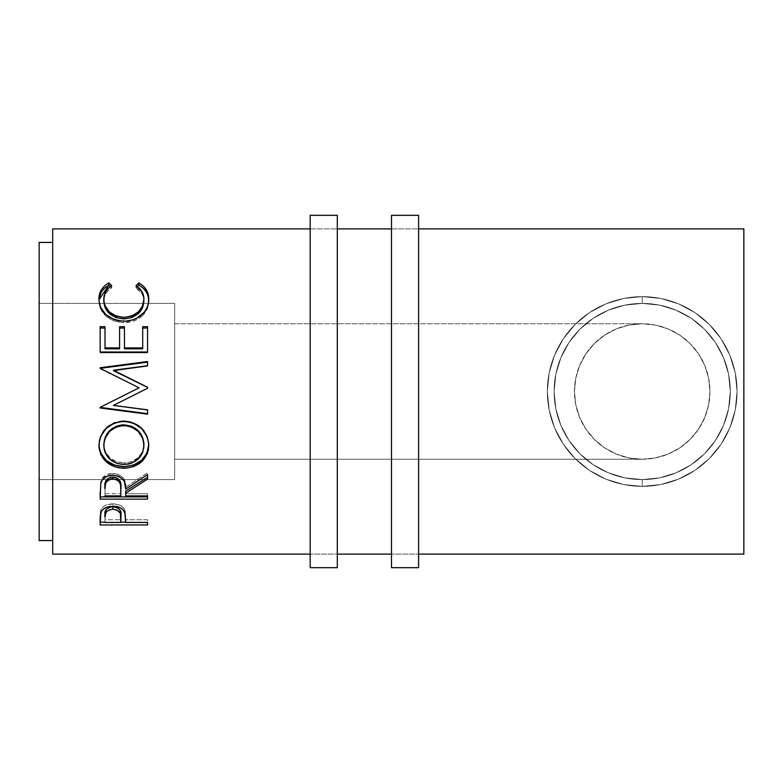 <?xml version="1.0" encoding="UTF-8"?>
<svg xmlns="http://www.w3.org/2000/svg" width="783" height="783" viewBox="0 0 783 783"><rect width="100%" height="100%" fill="white"/><g stroke="black" fill="none" stroke-linecap="round" stroke-linejoin="round"><path stroke-width="0.59" stroke-dasharray="3.92 2.94" d="M337.297 228.881L337.297 554.119L310.185 554.119L310.185 228.881L337.297 228.881L310.185 228.881L310.185 554.119L337.297 554.119L337.297 228.881L337.297 232.003L337.297 228.881L310.185 228.881L310.185 391.5L310.185 215.325L310.185 567.675L310.185 228.881L337.297 228.881M337.297 215.325L337.297 567.675L337.297 215.325M337.297 554.119L337.297 423.231L337.297 554.119L310.185 554.119L337.297 554.119M418.602 228.881L418.602 554.119L391.5 554.119L391.5 228.881L418.602 228.881L391.5 228.881L391.5 554.119L418.602 554.119L418.602 228.881L418.602 232.003L418.602 228.881L391.5 228.881L391.5 391.5L391.5 215.325L391.5 567.675L391.5 228.881L418.602 228.881M418.602 215.325L418.602 567.675L418.602 215.325M418.602 554.119L418.602 423.231L418.602 554.119L391.5 554.119L418.602 554.119M642.207 323.741A67.759 67.759 0 0 0 574.448 391.5A67.759 67.759 0 0 0 642.207 459.259L628.994 457.957L616.28 454.101L604.564 447.837L594.297 439.41L585.87 429.143L579.606 417.427L575.75 404.723L574.448 391.5L575.75 378.277L579.606 365.573L585.87 353.857L594.297 343.59L604.564 335.163L616.28 328.899L628.994 325.043L642.207 323.741L628.994 325.043L616.28 328.899L604.564 335.163L594.297 343.59L585.87 353.857L579.606 365.573L575.75 378.277L574.448 391.5L575.75 404.723L579.606 417.427L585.87 429.143L594.297 439.41L604.564 447.837L616.28 454.101L628.994 457.957L642.207 459.259L174.668 459.259L174.668 323.741L642.207 323.741L655.43 325.043L668.144 328.899L679.859 335.163L690.126 343.59L698.553 353.857L704.808 365.573L708.664 378.277L709.966 391.5L708.664 404.723L704.808 417.427L698.553 429.143L690.126 439.41L679.859 447.837L668.144 454.101L655.43 457.957L642.207 459.259L628.994 457.957L616.28 454.101L604.564 447.837L594.297 439.41L585.87 429.143L579.606 417.427L575.75 404.723L574.448 391.5L575.75 378.277L579.606 365.573L585.87 353.857L594.297 343.59L604.564 335.163L616.28 328.899L628.994 325.043L642.207 323.741L174.668 323.741L174.668 479.587L39.15 479.587L39.15 303.413L143.406 303.413L39.15 303.413L39.15 479.587L39.15 242.427L39.15 540.573L39.15 305.106L39.15 479.587L174.668 479.587L174.668 303.413L174.668 479.587L174.668 323.741L174.668 459.259L642.207 459.259L655.43 457.957L668.144 454.101L679.859 447.837L690.126 439.41L698.553 429.143L704.808 417.427L708.664 404.723L709.966 391.5L708.664 378.277L704.808 365.573L698.553 353.857L690.126 343.59L679.859 335.163L668.144 328.899L655.43 325.043L642.207 323.741L655.43 325.043L668.144 328.899L679.859 335.163L690.126 343.59L698.553 353.857L704.808 365.573L708.664 378.277L709.966 391.5L708.664 404.723L704.808 417.427L698.553 429.143L690.126 439.41L679.859 447.837L668.144 454.101L655.43 457.957L642.207 459.259A67.759 67.759 0 0 0 709.966 391.5A67.759 67.759 0 0 0 642.207 323.741M642.207 479.587A88.088 88.088 0 0 0 730.294 391.5A88.088 88.088 0 0 0 642.207 303.413A88.088 88.088 0 0 1 730.294 391.5A88.088 88.088 0 0 1 642.207 479.587A88.088 88.088 0 0 0 730.294 391.5A88.088 88.088 0 0 0 642.207 303.413L642.207 296.64A94.86 94.86 0 0 1 737.077 391.5A94.86 94.86 0 0 1 642.207 486.36L642.207 479.587A88.088 88.088 0 0 0 730.294 391.5A88.088 88.088 0 0 0 642.207 303.413A88.088 88.088 0 0 1 730.294 391.5A88.088 88.088 0 0 1 642.207 479.587A88.088 88.088 0 0 0 730.294 391.5A88.088 88.088 0 0 0 642.207 303.413L642.207 296.64A94.86 94.86 0 0 1 737.077 391.5A94.86 94.86 0 0 1 642.207 486.36L642.207 479.587A88.088 88.088 0 0 0 730.294 391.5A88.088 88.088 0 0 0 642.207 303.413A88.088 88.088 0 0 1 730.294 391.5A88.088 88.088 0 0 1 642.207 479.587A88.088 88.088 0 0 0 730.294 391.5A88.088 88.088 0 0 0 642.207 303.413L642.207 296.64A94.86 94.86 0 0 1 737.077 391.5A94.86 94.86 0 0 1 642.207 486.36L642.207 479.587A88.088 88.088 0 0 0 730.294 391.5A88.088 88.088 0 0 0 642.207 303.413A88.088 88.088 0 0 1 730.294 391.5A88.088 88.088 0 0 1 642.207 479.587A88.088 88.088 0 0 0 730.294 391.5A88.088 88.088 0 0 0 642.207 303.413L642.207 296.64A94.86 94.86 0 0 1 737.077 391.5A94.86 94.86 0 0 1 642.207 486.36L642.207 479.587A88.088 88.088 0 0 0 730.294 391.5A88.088 88.088 0 0 0 642.207 303.413A88.088 88.088 0 0 1 730.294 391.5A88.088 88.088 0 0 1 642.207 479.587A88.088 88.088 0 0 0 730.294 391.5A88.088 88.088 0 0 0 642.207 303.413L642.207 296.64A94.86 94.86 0 0 1 737.077 391.5A94.86 94.86 0 0 1 642.207 486.36L642.207 479.587A88.088 88.088 0 0 0 730.294 391.5A88.088 88.088 0 0 0 642.207 303.413L659.687 305.164L676.326 310.283L691.36 318.397L704.455 329.163L715.27 342.288L723.394 357.322L728.542 374L730.294 391.431L728.542 409L723.394 425.688L715.212 440.79L704.367 453.915L691.262 464.671L676.248 472.746L659.629 477.845L642.207 479.587L624.687 477.826L608.088 472.707L593.054 464.593L579.958 453.817L569.182 440.751L561.019 425.678L555.891 409.059L554.119 391.608L555.871 374.059L560.99 357.41L569.153 342.288L579.988 329.154L593.025 318.417L608.078 310.293L624.58 305.194L642.207 303.413A88.088 88.088 0 0 0 554.119 391.5A88.088 88.088 0 0 0 642.207 479.587L659.629 477.845L676.248 472.746L691.262 464.671L704.367 453.915L715.212 440.79L723.394 425.688L728.542 409L730.294 391.431L728.542 374L723.394 357.322L715.27 342.288L704.455 329.163L691.36 318.397L676.326 310.283L659.687 305.164L642.207 303.413L624.58 305.194L608.078 310.293L593.025 318.417L579.988 329.154L569.153 342.288L560.99 357.41L555.871 374.059L554.119 391.608L555.891 409.059L561.019 425.678L569.182 440.751L579.958 453.817L593.054 464.593L608.088 472.707L624.687 477.826L642.207 479.587L659.394 477.894L675.925 472.883L691.154 464.74L704.494 453.788L715.456 440.438L723.59 425.208L728.601 408.687L730.294 391.5L728.601 374.313L723.59 357.792L715.456 342.562L704.494 329.212L691.154 318.26L675.925 310.117L659.394 305.106L642.207 303.413L625.03 305.106L608.499 310.117L593.269 318.26L579.919 329.212L568.967 342.562L560.824 357.792L555.813 374.313L554.119 391.5L555.813 408.687L560.824 425.208L568.967 440.438L579.919 453.788L593.269 464.74L608.499 472.883L625.03 477.894L642.207 479.587L642.207 486.36L623.708 484.54L605.905 479.147L589.511 470.377L575.133 458.574L563.339 444.206L554.57 427.802L549.167 410.008L547.346 391.5L549.167 372.992L554.57 355.198L563.339 338.794L575.133 324.426L589.511 312.623L605.905 303.853L623.708 298.46L642.207 296.64L660.715 298.46L678.509 303.853L694.913 312.623L709.29 324.426L721.084 338.794L729.854 355.198L735.247 372.992L737.077 391.5L735.247 410.008L729.854 427.802L721.084 444.206L709.29 458.574L694.913 470.377L678.509 479.147L660.715 484.54L642.207 486.36A94.86 94.86 0 0 1 547.346 391.5A94.86 94.86 0 0 1 642.207 296.64L642.207 303.413A88.088 88.088 0 0 0 554.119 391.5A88.088 88.088 0 0 0 642.207 479.587A88.088 88.088 0 0 1 554.119 391.5A88.088 88.088 0 0 1 642.207 303.413A88.088 88.088 0 0 0 554.119 391.5A88.088 88.088 0 0 0 642.207 479.587L659.394 477.894L675.925 472.883L691.154 464.74L704.494 453.788L715.456 440.438L723.59 425.208L728.601 408.687L730.294 391.5L728.601 374.313L723.59 357.792L715.456 342.562L704.494 329.212L691.154 318.26L675.925 310.117L659.394 305.106L642.207 303.413L625.03 305.106L608.499 310.117L593.269 318.26L579.919 329.212L568.967 342.562L560.824 357.792L555.813 374.313L554.119 391.5L555.813 408.687L560.824 425.208L568.967 440.438L579.919 453.788L593.269 464.74L608.499 472.883L625.03 477.894L642.207 479.587L642.207 486.36L623.708 484.54L605.905 479.147L589.511 470.377L575.133 458.574L563.339 444.206L554.57 427.802L549.167 410.008L547.346 391.5L549.167 372.992L554.57 355.198L563.339 338.794L575.133 324.426L589.511 312.623L605.905 303.853L623.708 298.46L642.207 296.64L660.715 298.46L678.509 303.853L694.913 312.623L709.29 324.426L721.084 338.794L729.854 355.198L735.247 372.992L737.077 391.5L735.247 410.008L729.854 427.802L721.084 444.206L709.29 458.574L694.913 470.377L678.509 479.147L660.715 484.54L642.207 486.36A94.86 94.86 0 0 1 547.346 391.5A94.86 94.86 0 0 1 642.207 296.64L642.207 303.413A88.088 88.088 0 0 0 554.119 391.5A88.088 88.088 0 0 0 642.207 479.587A88.088 88.088 0 0 1 554.119 391.5A88.088 88.088 0 0 1 642.207 303.413A88.088 88.088 0 0 0 554.119 391.5A88.088 88.088 0 0 0 642.207 479.587L659.394 477.894L675.925 472.883L691.154 464.74L704.494 453.788L715.456 440.438L723.59 425.208L728.601 408.687L730.294 391.5L728.601 374.313L723.59 357.792L715.456 342.562L704.494 329.212L691.154 318.26L675.925 310.117L659.394 305.106L642.207 303.413L625.03 305.106L608.499 310.117L593.269 318.26L579.919 329.212L568.967 342.562L560.824 357.792L555.813 374.313L554.119 391.5L555.813 408.687L560.824 425.208L568.967 440.438L579.919 453.788L593.269 464.74L608.499 472.883L625.03 477.894L642.207 479.587L642.207 486.36L623.708 484.54L605.905 479.147L589.511 470.377L575.133 458.574L563.339 444.206L554.57 427.802L549.167 410.008L547.346 391.5L549.167 372.992L554.57 355.198L563.339 338.794L575.133 324.426L589.511 312.623L605.905 303.853L623.708 298.46L642.207 296.64L660.715 298.46L678.509 303.853L694.913 312.623L709.29 324.426L721.084 338.794L729.854 355.198L735.247 372.992L737.077 391.5L735.247 410.008L729.854 427.802L721.084 444.206L709.29 458.574L694.913 470.377L678.509 479.147L660.715 484.54L642.207 486.36A94.86 94.86 0 0 1 547.346 391.5A94.86 94.86 0 0 1 642.207 296.64L642.207 303.413A88.088 88.088 0 0 0 554.119 391.5A88.088 88.088 0 0 0 642.207 479.587A88.088 88.088 0 0 1 554.119 391.5A88.088 88.088 0 0 1 642.207 303.413A88.088 88.088 0 0 0 554.119 391.5A88.088 88.088 0 0 0 642.207 479.587L659.394 477.894L675.925 472.883L691.154 464.74L704.494 453.788L715.456 440.438L723.59 425.208L728.601 408.687L730.294 391.5L728.601 374.313L723.59 357.792L715.456 342.562L704.494 329.212L691.154 318.26L675.925 310.117L659.394 305.106L642.207 303.413L625.03 305.106L608.499 310.117L593.269 318.26L579.919 329.212L568.967 342.562L560.824 357.792L555.813 374.313L554.119 391.5L555.813 408.687L560.824 425.208L568.967 440.438L579.919 453.788L593.269 464.74L608.499 472.883L625.03 477.894L642.207 479.587L642.207 486.36L623.708 484.54L605.905 479.147L589.511 470.377L575.133 458.574L563.339 444.206L554.57 427.802L549.167 410.008L547.346 391.5L549.167 372.992L554.57 355.198L563.339 338.794L575.133 324.426L589.511 312.623L605.905 303.853L623.708 298.46L642.207 296.64L660.715 298.46L678.509 303.853L694.913 312.623L709.29 324.426L721.084 338.794L729.854 355.198L735.247 372.992L737.077 391.5L735.247 410.008L729.854 427.802L721.084 444.206L709.29 458.574L694.913 470.377L678.509 479.147L660.715 484.54L642.207 486.36A94.86 94.86 0 0 1 547.346 391.5A94.86 94.86 0 0 1 642.207 296.64L642.207 303.413A88.088 88.088 0 0 0 554.119 391.5A88.088 88.088 0 0 0 642.207 479.587A88.088 88.088 0 0 1 554.119 391.5A88.088 88.088 0 0 1 642.207 303.413A88.088 88.088 0 0 0 554.119 391.5A88.088 88.088 0 0 0 642.207 479.587L642.207 486.36A94.86 94.86 0 0 1 547.346 391.5A94.86 94.86 0 0 1 642.207 296.64L642.207 303.413A88.088 88.088 0 0 0 554.119 391.5A88.088 88.088 0 0 0 642.207 479.587L659.394 477.894L675.925 472.883L691.154 464.74L704.494 453.788L715.456 440.438L723.59 425.208L728.601 408.687L730.294 391.5L728.601 374.313L723.59 357.792L715.456 342.562L704.494 329.212L691.154 318.26L675.925 310.117L659.394 305.106L642.207 303.413L625.03 305.106L608.499 310.117L593.269 318.26L579.919 329.212L568.967 342.562L560.824 357.792L555.813 374.313L554.119 391.5L555.813 408.687L560.824 425.208L568.967 440.438L579.919 453.788L593.269 464.74L608.499 472.883L625.03 477.894L642.207 479.587L659.394 477.894L675.925 472.883L691.154 464.74L704.494 453.788L715.456 440.438L723.59 425.208L728.601 408.687L730.294 391.5L728.601 374.313L723.59 357.792L715.456 342.562L704.494 329.212L691.154 318.26L675.925 310.117L659.394 305.106L642.207 303.413L625.03 305.106L608.499 310.117L593.269 318.26L579.919 329.212L568.967 342.562L560.824 357.792L555.813 374.313L554.119 391.5L555.813 408.687L560.824 425.208L568.967 440.438L579.919 453.788L593.269 464.74L608.499 472.883L625.03 477.894L642.207 479.587A88.088 88.088 0 0 1 554.119 391.5A88.088 88.088 0 0 1 642.207 303.413A88.088 88.088 0 0 0 554.119 391.5A88.088 88.088 0 0 0 642.207 479.587M143.416 303.413L174.668 303.413L143.416 303.413M52.706 540.573L52.706 242.427L52.706 540.573M52.706 554.119L52.706 228.881L52.706 554.119M743.85 228.881L743.85 554.119L743.85 228.881M52.706 242.427L52.706 362.421L52.706 242.427M111.685 285.697L111.685 287.899C106.39 291.207 103.757 295.671 103.787 301.269L104.247 297.374L105.725 293.723L108.25 290.513L111.685 287.899L111.685 285.697M143.915 301.034L143.886 300.222L143.915 301.034C143.857 295.563 141.224 291.178 136.007 287.899L136.007 285.697L136.007 287.899L137.319 286.617L136.007 287.899L141.909 293.635L143.436 297.207L143.915 301.034M148.76 300.134L148.78 301.015C148.946 307.357 146.176 312.818 140.49 317.389L140.49 315.813L140.49 317.389C135.606 320.942 129.968 322.694 123.577 322.655L123.577 321.187L123.577 322.655C108.22 321.147 99.999 313.944 98.922 301.054L98.942 299.938M110.344 286.598L111.685 287.899L110.344 286.598M99.05 298.675L99.314 305.076L100.567 309.05L105.832 316.117L113.907 321.02L123.577 322.655L132.591 321.382L138.679 318.622L142.467 315.745L147.625 308.003L148.75 299.82M100.136 326.717L100.136 328.067L100.136 326.717M105 347.906L105 326.717M119.593 348.817L119.593 326.717L119.593 348.817M124.458 347.906L124.458 326.717M142.702 326.717L142.702 347.906M147.566 352.027L147.566 326.717M100.136 328.067L100.136 352.849L147.566 352.849L100.136 352.849L100.136 352.027M147.566 388.251L141.106 391.5L147.566 388.319L147.566 387.291M147.566 365.739L147.566 366.278L113.437 370.682L147.566 366.278L147.566 361.531M100.136 367.736L100.136 368.235L100.136 367.736M100.136 368.353L139.051 387.888L100.136 368.832L100.136 368.235M100.136 407.366L131.71 391.5L100.136 407.033L100.136 407.63M147.566 414.187L147.566 409.94M113.359 405.134L147.566 409.548L113.359 405.134M123.831 421.391L123.831 420.765C139.061 422.174 147.38 430.004 148.78 444.255L146.979 435.319L141.498 427.684L133.413 422.477L126.278 420.863L123.831 420.765L123.831 421.391M98.932 445.253L98.922 444.607C100.136 430.161 108.445 422.213 123.831 420.765L114.161 422.497L106.028 427.782L100.645 435.573L99.324 440.036L98.932 445.253M142.486 437.071L142.8 437.873M103.875 446.261L103.787 444.411C104.893 455.804 111.636 461.99 124.037 462.949L116.207 461.618L109.63 457.615L105.304 451.585L103.875 446.261M126.034 462.87L124.037 462.949C136.311 461.931 142.937 455.755 143.915 444.411L142.526 451.546L138.239 457.536L131.798 461.598L126.034 462.87M124.037 464.466L124.037 462.949L124.037 464.466M100.136 491.841L100.782 481.261C102.485 476.27 106.498 473.637 112.821 473.372L112.821 475.115L112.821 473.372C122.001 474.635 126.288 479.186 125.672 487.036L125.672 489.072L125.672 487.036L147.566 472.863L147.566 474.596M147.566 479.079L147.566 472.863L125.672 487.036L124.409 479.94L123.068 477.738L118.634 474.459L112.821 473.372L106.782 474.557L102.319 478.11L100.782 481.261L100.136 496.892M125.672 493.231L125.672 491.107L125.672 493.73L147.566 493.73L147.566 495.903M125.672 495.903L125.672 493.73L147.566 493.73L147.566 499.133M106.136 480.38L107.3 478.981M105 493.73L105 486.909L105 493.73L120.807 493.73L105 493.73L105 495.903L105 493.73M120.876 487.065L120.807 493.73L120.876 487.065M114.905 477.16L116.843 477.865M120.807 495.903L120.807 493.73L120.807 495.903M100.136 519.432L100.85 509.968C102.671 506.043 106.674 503.998 112.86 503.841L112.86 506.229L112.86 503.841C119.212 504.007 123.225 506.131 124.898 510.213L125.672 520.45M125.672 522.486L125.672 519.755L147.566 519.755L147.566 522.486M147.566 524.962L147.566 522.183L125.672 522.183L147.566 522.183L147.566 519.755L125.672 519.755L125.202 511.319L123.371 507.658L120.651 505.534L114.044 503.87L106.928 504.732L103.699 506.405L101.496 508.696L100.381 512.043L100.136 522.183M120.817 522.183L105 522.183L120.817 522.183M105 519.755L105 514.539L105 519.755L120.807 519.755L105 519.755L105 522.486L105 519.755M120.915 514.774L120.807 519.755L120.915 514.774M120.807 522.486L120.807 519.755L120.807 522.486M174.668 303.413L174.668 374.313L174.668 303.413M642.207 296.64L660.715 298.46L678.509 303.853L694.913 312.623L709.29 324.426L721.084 338.794L729.854 355.198L735.247 372.992L737.077 391.5L735.247 410.008L729.854 427.802L721.084 444.206L709.29 458.574L694.913 470.377L678.509 479.147L660.715 484.54L642.207 486.36L623.708 484.54L605.905 479.147L589.511 470.377L575.133 458.574L563.339 444.206L554.57 427.802L549.167 410.008L547.346 391.5L549.167 372.992L554.57 355.198L563.339 338.794L575.133 324.426L589.511 312.623L605.905 303.853L623.708 298.46L642.207 296.64"/><path stroke-width="1.17" d="M310.185 567.675L337.297 567.675L337.297 215.325L310.185 215.325L310.185 567.675L310.185 215.325L337.297 215.325L337.297 567.675L310.185 567.675M391.5 567.675L418.602 567.675L418.602 215.325L391.5 215.325L391.5 567.675L391.5 215.325L418.602 215.325L418.602 567.675L391.5 567.675M39.15 540.573L52.706 540.573L39.15 540.573L39.15 242.427L39.15 540.573M52.706 242.427L39.15 242.427L52.706 242.427M52.706 554.119L310.185 554.119L52.706 554.119L52.706 228.881L310.185 228.881L52.706 228.881L52.706 554.119M337.297 554.119L391.5 554.119L337.297 554.119M418.602 554.119L743.85 554.119L743.85 228.881L418.602 228.881L743.85 228.881L743.85 554.119L418.602 554.119M391.5 228.881L337.297 228.881L391.5 228.881M107.662 283.573L108.837 282.898L111.685 285.697L108.25 288.369L105.725 291.648L104.247 295.377L103.865 301.024L105.206 306.006L109.414 311.928L115.992 316.009L123.9 317.369L131.867 315.989L138.434 311.81L142.623 305.83L143.915 299.106L143.436 295.201L141.909 291.55L136.007 285.697L138.836 282.898L143.142 285.971L146.313 289.837L148.643 296.659L148.33 303.638L146.852 308.12L144.199 312.27L136.751 318.172L132.591 319.895L125.867 321.108L118.644 320.785L113.907 319.523L105.832 314.512L100.567 307.288L99.314 303.236L98.952 297.912L99.5 294.32L101.35 289.847L104.511 285.961L107.662 283.573M147.566 352.027L100.136 352.027L100.136 326.717L105 326.717L105 347.906L119.593 347.906L119.593 326.717L124.458 326.717L124.458 347.906L142.702 347.906L142.702 326.717L147.566 326.717L147.566 352.027L147.566 326.717L142.702 326.717L142.702 347.906L124.458 347.906L124.458 348.817L142.702 348.817L142.702 347.906L142.702 348.817L124.458 348.817L124.458 326.717L119.593 326.717L119.593 347.906L105 347.906L105 348.817L119.593 348.817L119.593 347.906L119.593 348.817L105 348.817L105 326.717L100.136 326.717L100.136 352.027L147.566 352.027L147.566 326.717M147.566 387.291L113.437 370.232L147.566 387.291L147.566 388.251L113.359 405.428L147.566 409.94L147.566 414.187L100.136 407.972L100.136 407.366L139.051 387.81L100.136 368.353L100.136 367.736L147.566 361.531L147.566 365.739L113.437 370.232L147.566 387.291L147.566 388.251L147.566 387.379L113.437 370.682L147.566 365.739L147.566 361.531L147.566 365.739M99.03 448.033L99.324 441.064L100.645 436.513L106.028 428.555L114.161 423.163L121.355 421.489L128.725 421.812L133.443 423.153L141.527 428.477L146.979 436.258L148.672 443.061L148.359 449.951L147.028 454.316L141.645 461.706L133.609 466.619L126.503 468.146L119.192 467.852L114.494 466.648L106.312 461.95L100.821 454.629L99.03 448.033M147.566 499.133L100.136 499.133L100.782 483.17L102.319 479.95L106.782 476.328L112.821 475.115L118.634 476.221L123.068 479.568L124.409 481.819L125.672 489.072L147.566 474.596L147.566 479.079L125.672 493.231L125.672 495.903L147.566 495.903L147.566 499.133L147.566 495.903L125.672 495.903L125.672 493.231L147.566 479.079L147.566 474.596L125.672 489.072C126.288 481.065 122.011 476.407 112.821 475.115C106.488 475.398 102.475 478.08 100.782 483.17L100.136 499.133L147.566 499.133L147.566 495.903M147.566 524.962L100.136 524.962L100.253 515.938L101.496 511.182L103.699 508.852L106.928 507.139L112.86 506.229L116.97 506.621L120.651 507.961L123.371 510.125L125.172 513.746L125.672 522.486L147.566 522.486L147.566 524.962L147.566 522.486L125.672 522.486L124.898 512.738C123.195 508.559 119.182 506.386 112.86 506.229C106.674 506.395 102.671 508.48 100.85 512.483L100.136 524.962L147.566 524.962L147.566 522.486M103.787 301.269L103.787 299.351C103.777 293.615 106.41 289.064 111.685 285.697L108.837 282.898C102.181 286.744 98.873 292.157 98.922 299.135C99.979 312.26 108.201 319.621 123.577 321.187C129.968 321.236 135.606 319.444 140.49 315.813C146.186 311.125 148.956 305.546 148.78 299.086C148.79 292.147 145.472 286.754 138.836 282.898L136.007 285.697C141.214 289.054 143.857 293.517 143.915 299.106C143.211 309.951 136.536 316.038 123.9 317.369C111.372 316.087 104.668 310.078 103.787 299.351L103.787 301.269C104.668 311.771 111.372 317.653 123.9 318.916L123.9 317.369L123.9 318.916C136.526 317.624 143.201 311.663 143.915 301.034L142.623 307.611L138.434 313.474L131.867 317.565L123.9 318.916L115.992 317.585L109.414 313.582L105.206 307.788L103.787 301.269M137.319 286.617L138.836 285.159L138.836 282.898L138.836 285.159C145.472 288.937 148.79 294.222 148.78 301.015L148.202 296.307L146.313 291.951L143.142 288.164L140 285.834L138.836 285.159L137.319 286.617M98.952 299.82L108.837 285.159L108.837 282.898L108.837 285.159L110.344 286.598L108.837 285.159L104.511 288.164L101.35 291.961L99.05 298.675M100.136 328.067L105 328.067L100.136 328.067L100.136 352.027M105 326.717L105 347.906M119.593 328.067L124.458 328.067L119.593 328.067M124.458 326.717L124.458 347.906M142.702 347.906L142.702 326.717M142.702 328.067L147.566 328.067L142.702 328.067M147.566 361.531L100.136 367.736L100.136 368.353L139.051 387.81L100.136 407.366L100.136 407.972L147.566 414.187L147.566 409.94L113.359 405.428L147.566 388.251M100.136 368.235L147.566 362.157L100.136 368.353M131.71 391.5L139.051 387.888L131.71 391.5M100.136 407.63L147.566 413.718L100.136 407.366M147.566 409.94L147.566 414.187M148.78 445.38C147.4 430.846 139.09 422.849 123.831 421.391C108.445 422.869 100.136 430.983 98.922 445.733C100.449 459.778 108.827 467.285 124.057 468.244C139.237 467.118 147.478 459.494 148.78 445.38M148.78 444.255C147.488 458.084 139.247 465.542 124.057 466.648L124.057 468.244L124.057 466.648C108.827 465.699 100.439 458.349 98.922 444.607L99.382 449.07L100.821 453.308L106.312 460.482L114.494 465.082L124.057 466.648L133.609 465.053L141.645 460.238L147.028 453.005L148.78 444.255M143.837 442.552L143.915 445.537C142.956 457.106 136.33 463.409 124.037 464.466C111.646 463.487 104.893 457.184 103.787 445.537C104.775 433.576 111.46 426.911 123.822 425.56C136.301 426.843 142.995 433.508 143.915 445.537L143.915 444.411C142.986 432.617 136.291 426.099 123.822 424.846L131.681 426.314L138.258 430.64L142.486 437.071L143.837 442.552M121.815 424.934L123.822 424.846L123.822 425.56L123.822 424.846C111.45 426.177 104.775 432.696 103.787 444.411L105.265 437.11L109.483 430.709L115.992 426.324L121.815 424.934M103.787 444.411L103.787 445.537L103.787 444.411M147.566 474.596L147.566 479.079M125.672 493.231L125.672 491.107L147.566 477.248L125.672 491.107L125.672 495.903M100.136 496.892L147.566 496.892L100.136 496.892L100.136 491.841M107.3 478.981L110.755 477.16L114.954 477.17M116.814 477.855L119.633 480.419L120.876 487.065C121.737 481.535 119.045 478.159 112.811 476.925C106.723 478.129 104.119 481.457 105 486.909L106.224 480.253M112.811 476.925L112.811 478.746C119.055 480.038 121.747 483.483 120.876 489.101L120.807 495.903L105 495.903L120.807 495.903L120.67 485.675L119.633 482.308L116.843 479.705L112.811 478.746L112.811 476.925M120.876 487.065L120.876 489.101M105 486.909L105 488.935C104.1 483.395 106.703 479.999 112.811 478.746L110.755 478.981L107.3 480.84L105.48 483.894L105 488.935L105 486.909M125.672 520.45L125.672 522.486M125.672 522.183L120.817 522.183L125.672 522.183M100.136 522.183L105 522.183L100.136 522.183L100.136 519.432M111.861 506.807L114.944 506.934L118.487 508.382L120.367 510.81L120.915 514.754C121.747 510.408 119.065 507.727 112.879 506.758L112.879 509.204C119.075 510.232 121.747 512.963 120.915 517.397L120.807 522.486L105 522.486L120.807 522.486L120.367 513.345L116.863 509.968L112.879 509.204L112.879 506.758C106.801 507.687 104.178 510.281 105 514.539L106.204 509.42L108.994 507.482L111.861 506.807M105 514.539L105 517.162C104.168 512.836 106.791 510.183 112.879 509.204L108.994 509.948L106.204 511.925L105 517.162L105 514.539M122.031 464.388L128.001 464.133L131.798 463.096L138.239 458.946L142.526 452.828L143.837 447.406L143.573 441.739L142.486 438.04L138.258 431.482L131.681 427.048L125.838 425.649L119.828 425.923L115.992 427.068L109.483 431.541L105.265 438.079L103.875 443.638L104.159 449.285L105.304 452.858L109.63 459.024L116.207 463.105L122.031 464.388M120.915 517.377L120.915 514.754"/></g></svg>

